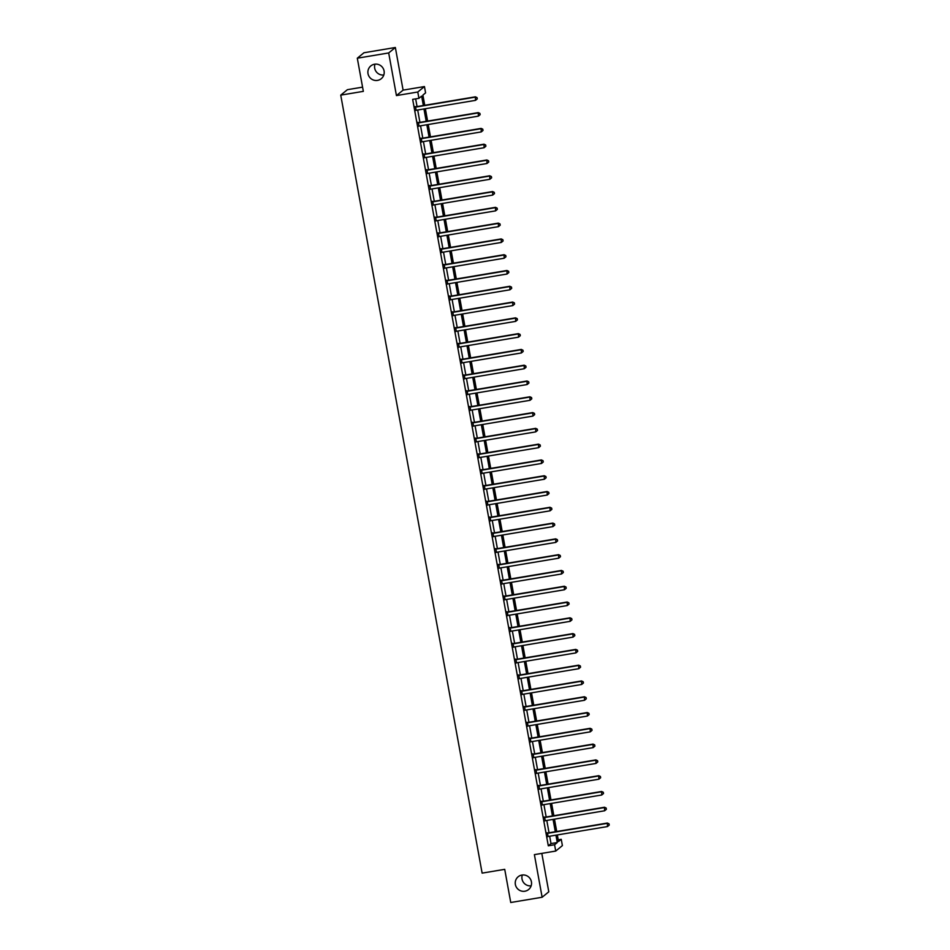 <?xml version="1.0" encoding="UTF-8"?>
<svg xmlns="http://www.w3.org/2000/svg" width="950" height="950" viewBox="0 0 950 950"><rect width="100%" height="100%" fill="white"/><g stroke="black" fill="none" stroke-linecap="round" stroke-linejoin="round"><path stroke-width="1.43" d="M521.93 875.057A8.253 8.111 50.7 0 1 528.628 889.521A8.253 8.111 50.7 0 1 516.004 886.492A8.253 8.111 50.7 0 1 521.93 875.057M374.573 64.22A8.253 8.111 50.7 0 1 381.271 78.696A8.253 8.111 50.7 0 1 368.647 75.656A8.253 8.111 50.7 0 1 374.573 64.22M531.157 885.828A8.253 8.111 50.7 0 1 522.298 875.009M383.8 74.991A8.253 8.111 50.7 0 1 374.953 64.172M558.232 839.8L561.236 839.301L562.388 845.607L555.726 851.057L554.574 844.752L557.282 842.543L555.94 835.181M362.567 87.139L347.403 89.68L340.741 95.131L482.125 873.121L504.723 869.345L510.744 902.5L542.129 897.251L548.791 891.801L541.809 853.385M340.741 95.131L363.339 91.354L357.307 58.199L363.969 52.749L395.354 47.5L388.692 52.951L396.435 95.582L417.786 92.008L424.448 86.557L425.588 92.874L422.892 95.083L424.745 105.284M396.435 95.582L403.097 90.131L395.354 47.5M403.097 90.131L424.448 86.557M357.307 58.199L388.692 52.951M423.344 105.521L421.634 96.116L418.926 98.325L412.656 99.37L548.304 845.797L551 843.588L549.658 836.226M549.041 832.782L546.796 820.444M546.167 817L543.923 804.65M543.305 801.206L541.061 788.868M540.431 785.424L538.187 773.074M537.558 769.643L535.313 757.293M534.696 753.849L532.451 741.499M531.822 738.067L529.577 725.717M528.96 722.273L526.716 709.935M526.086 706.491L523.842 694.141M523.212 690.697L520.968 678.359M520.351 674.916L518.106 662.566M517.477 659.122L515.232 646.784M514.615 643.34L512.371 630.99M511.741 627.546L509.497 615.208M508.867 611.764L506.623 599.414M506.006 595.982L503.761 583.633M503.132 580.189L500.887 567.839M500.27 564.407L498.026 552.057M497.396 548.613L495.152 536.275M494.522 532.831L492.278 520.481M491.661 517.038L489.416 504.699M488.787 501.256L486.543 488.906M485.913 485.462L483.681 473.124M483.051 469.68L480.807 457.33M480.178 453.886L477.933 441.548M477.316 438.104L475.071 425.754M474.442 422.322L472.197 409.973M471.568 406.529L469.336 394.179M468.706 390.747L466.462 378.397M465.832 374.953L463.588 362.615M462.971 359.171L460.726 346.821M460.097 343.378L457.853 331.039M457.223 327.596L454.991 315.246M454.361 311.802L452.117 299.464M451.488 296.02L449.243 283.67M448.626 280.226L446.381 267.888M445.752 264.444L443.508 252.094M442.878 248.662L440.646 236.312M440.016 232.869L437.772 220.519M437.142 217.087L434.898 204.737M434.281 201.293L432.036 188.955M431.407 185.511L429.162 173.161M428.533 169.717L426.301 157.379M425.671 153.936L423.427 141.586M422.798 138.142L420.553 125.804M419.936 122.36L417.691 110.01M417.062 106.566L415.661 98.871M415.483 106.673L416.136 110.283M418.344 122.467L418.997 126.065M421.218 138.249L421.871 141.859M424.08 154.042L424.745 157.641M426.954 169.824L427.607 173.434M429.827 185.606L430.481 189.216M432.689 201.4L433.343 204.998M435.563 217.182L436.216 220.792M438.425 232.976L439.09 236.574M441.299 248.757L441.952 252.368M444.173 264.551L444.826 268.149M447.034 280.333L447.688 283.943M449.908 296.127L450.561 299.725M452.77 311.909L453.435 315.519M455.644 327.702L456.297 331.301M458.517 343.484L459.171 347.094M461.379 359.266L462.032 362.876M464.253 375.06L464.906 378.658M467.115 390.842L467.78 394.452M469.989 406.636L470.642 410.234M472.863 422.418L473.516 426.027M475.724 438.211L476.378 441.809M478.598 453.993L479.251 457.603M481.472 469.787L482.125 473.385M484.334 485.569L484.987 489.179M487.207 501.363L487.861 504.961M490.069 517.144L490.723 520.754M492.943 532.938L493.596 536.536M495.817 548.72L496.47 552.318M498.679 564.502L499.332 568.112M501.553 580.296L502.206 583.894M504.414 596.077L505.067 599.688M507.288 611.871L507.941 615.469M510.162 627.653L510.815 631.263M513.024 643.447L513.677 647.045M515.898 659.229L516.551 662.839M518.759 675.023L519.424 678.621M521.633 690.804L522.286 694.414M524.507 706.598L525.16 710.196M527.369 722.38L528.022 725.978M530.242 738.162L530.896 741.772M533.104 753.956L533.769 757.554M535.978 769.738L536.631 773.347M538.852 785.531L539.505 789.129M541.714 801.313L542.367 804.923M544.587 817.107L545.241 820.705M547.449 832.889L548.114 836.499M555.726 851.057L534.387 854.632L542.129 897.251M548.304 845.797L554.574 844.752M418.926 98.325L417.786 92.008M557.341 834.943L558.541 841.51L561.236 839.301M425.374 108.728L427.607 121.077M428.236 124.521L430.481 136.859M431.11 140.303L433.354 152.653M433.972 156.097L436.216 168.435M436.846 171.879L439.09 184.229M439.719 187.661L441.952 200.011M442.581 203.454L444.826 215.804M445.455 219.236L447.699 231.586M448.317 235.03L450.561 247.368M451.191 250.812L453.435 263.162M454.064 266.606L456.309 278.944M456.926 282.387L459.171 294.738M459.8 298.181L462.044 310.519M462.662 313.963L464.906 326.313M465.536 329.757L467.78 342.095M468.409 345.539L470.654 357.889M471.271 361.321L473.516 373.671M474.145 377.114L476.389 389.464M477.007 392.896L479.251 405.246M479.881 408.69L482.125 421.028M482.754 424.472L484.999 436.822M485.616 440.266L487.861 452.604M488.49 456.048L490.734 468.397M491.352 471.841L493.596 484.179M494.226 487.623L496.47 499.973M497.099 503.417L499.344 515.755M499.961 519.199L502.206 531.549M502.835 534.981L505.079 547.331M505.697 550.774L507.941 563.124M508.571 566.556L510.815 578.906M511.444 582.35L513.689 594.688M514.306 598.132L516.551 610.482M517.18 613.926L519.424 626.264M520.042 629.707L522.286 642.057M522.916 645.501L525.16 657.839M525.789 661.283L528.034 673.633M528.651 677.077L530.896 689.415M531.525 692.859L533.769 705.209M534.387 708.641L536.631 720.991M537.261 724.434L539.505 736.784M540.134 740.216L542.379 752.566M542.996 756.01L545.241 768.348M545.87 771.792L548.114 784.142M548.732 787.586L550.976 799.924M551.606 803.367L553.85 815.717M554.479 819.161L556.724 831.499M555.311 831.737L553.066 819.387M552.449 815.955L550.204 803.605M549.575 800.161L547.331 787.823M546.701 784.379L544.469 772.029M543.839 768.586L541.595 756.248M540.966 752.804L538.721 740.454M538.104 737.01L535.859 724.672M535.23 721.228L532.986 708.878M532.356 705.434L530.124 693.096M529.494 689.653L527.25 677.303M526.621 673.859L524.376 661.521M523.759 658.077L521.514 645.727M520.885 642.295L518.641 629.945M518.011 626.501L515.779 614.163M515.149 610.719L512.905 598.369M512.276 594.926L510.031 582.587M509.414 579.144L507.169 566.794M506.54 563.35L504.296 551.012M503.666 547.568L501.434 535.218M500.804 531.774L498.56 519.436M497.931 515.992L495.686 503.642M495.069 500.199L492.824 487.861M492.195 484.417L489.951 472.067M489.321 468.635L487.089 456.285M486.459 452.841L484.215 440.503M483.586 437.059L481.341 424.709M480.724 421.266L478.479 408.928M477.85 405.484L475.606 393.134M474.976 389.69L472.732 377.352M472.114 373.908L469.87 361.558M469.241 358.114L466.996 345.776M466.379 342.332L464.134 329.983M463.505 326.539L461.261 314.201M460.631 310.757L458.387 298.407M457.769 294.975L455.525 282.625M454.896 279.181L452.651 266.831M452.034 263.399L449.789 251.049M449.16 247.606L446.916 235.268M446.286 231.824L444.042 219.474M443.424 216.03L441.18 203.692M440.551 200.248L438.306 187.898M437.689 184.454L435.444 172.116M434.815 168.672L432.571 156.322M431.941 152.879L429.697 140.541M429.079 137.097L426.835 124.747M426.206 121.315L423.961 108.965M551 843.588L557.282 842.543M477.28 98.871L477.054 97.612L477.28 98.871L475.511 100.356L416.254 110.248A1.294 1.271 -129.3 0 0 415.803 110.426L415.661 110.509M477.102 99.014L475.511 100.356L475.38 96.829L416.136 106.721A1.294 1.271 -129.3 0 1 415.649 106.709L414.936 106.554M415.031 107.041L415.197 107.077A1.294 1.271 -129.3 0 0 415.684 107.101L474.929 97.197L476.876 97.755M477.054 97.612L475.38 96.829M480.154 114.665L479.916 113.394L480.154 114.665L478.372 116.138L419.128 126.041A1.294 1.271 -129.3 0 0 418.677 126.207L418.522 126.302M479.976 114.808L478.372 116.138L478.254 112.611L418.997 122.514A1.294 1.271 -129.3 0 1 418.522 122.502L417.81 122.348M417.893 122.835L418.071 122.871A1.294 1.271 -129.3 0 0 418.558 122.883L477.803 112.979L479.738 113.549M479.916 113.394L478.254 112.611M483.016 130.447L482.79 129.188L483.016 130.447L481.246 131.919L422.002 141.823A1.294 1.271 -129.3 0 0 421.539 142.001L421.396 142.084M482.838 130.589L481.246 131.919L481.128 128.404L421.871 138.296A1.294 1.271 -129.3 0 1 421.384 138.284L420.672 138.13M420.767 138.617L420.933 138.653A1.294 1.271 -129.3 0 0 421.42 138.664L480.676 128.773L482.612 129.331M482.79 129.188L481.128 128.404M485.889 146.229L485.664 144.97L485.889 146.229L484.12 147.713L424.864 157.617A1.294 1.271 -129.3 0 0 424.412 157.783L424.27 157.878M485.711 146.383L484.12 147.713L483.989 144.186L424.745 154.09A1.294 1.271 -129.3 0 1 424.258 154.078L423.546 153.924M423.641 154.411L423.807 154.446A1.294 1.271 -129.3 0 0 424.294 154.458L483.538 144.554L485.486 145.113M485.664 144.97L483.989 144.186M488.763 162.023L488.526 160.764L488.763 162.023L486.982 163.495L427.738 173.399A1.294 1.271 -129.3 0 0 427.286 173.577L427.132 173.66M488.573 162.165L486.982 163.495L486.863 159.968L427.607 169.872A1.294 1.271 -129.3 0 1 427.12 169.86L426.419 169.706M426.503 170.192L426.681 170.228A1.294 1.271 -129.3 0 0 427.156 170.24L486.412 160.336L488.348 160.906M488.526 160.764L486.863 159.968M491.625 177.804L491.399 176.546L491.625 177.804L489.856 179.289L430.599 189.192A1.294 1.271 -129.3 0 0 430.148 189.359L430.006 189.454M491.447 177.959L489.856 179.289L489.725 175.762L430.481 185.666A1.294 1.271 -129.3 0 1 429.994 185.654L429.281 185.487M429.376 185.986L429.543 186.022A1.294 1.271 -129.3 0 0 430.029 186.034L489.274 176.13L491.221 176.688M491.399 176.546L489.725 175.762M494.499 193.598L494.261 192.328L494.499 193.598L492.718 195.071L433.473 204.974A1.294 1.271 -129.3 0 0 433.022 205.141L432.867 205.236M494.321 193.741L492.718 195.071L492.599 191.544L433.343 201.447A1.294 1.271 -129.3 0 1 432.867 201.436L432.155 201.281M432.238 201.768L432.416 201.804A1.294 1.271 -129.3 0 0 432.903 201.816L492.147 191.912L494.083 192.482M494.261 192.328L492.599 191.544M497.361 209.38L497.135 208.121L497.361 209.38L495.591 210.864L436.347 220.768A1.294 1.271 -129.3 0 0 435.884 220.934L435.741 221.029M497.183 209.534L495.591 210.864L495.473 207.338L436.216 217.241A1.294 1.271 -129.3 0 1 435.729 217.229L435.017 217.063M435.112 217.55L435.278 217.598A1.294 1.271 -129.3 0 0 435.765 217.609L495.021 207.706L496.957 208.264M497.135 208.121L495.473 207.338M500.234 225.174L500.009 223.903L500.234 225.174L498.465 226.646L439.209 236.55A1.294 1.271 -129.3 0 0 438.758 236.716L438.615 236.811M500.056 225.316L498.465 226.646L498.334 223.119L439.09 233.023A1.294 1.271 -129.3 0 1 438.603 233.011L437.891 232.857M437.986 233.344L438.152 233.379A1.294 1.271 -129.3 0 0 438.639 233.391L497.883 223.487L499.831 224.058M500.009 223.903L498.334 223.119M503.108 240.956L502.871 239.697L503.108 240.956L501.327 242.44L442.082 252.344A1.294 1.271 -129.3 0 0 441.631 252.51L441.477 252.593M502.918 241.11L501.327 242.44L501.208 238.913L441.952 248.817A1.294 1.271 -129.3 0 1 441.465 248.793L440.764 248.639M440.848 249.126L441.026 249.173A1.294 1.271 -129.3 0 0 441.501 249.185L500.757 239.281L502.692 239.839M502.871 239.697L501.208 238.913M505.97 256.749L505.744 255.479L505.97 256.749L504.201 258.222L444.944 268.126A1.294 1.271 -129.3 0 0 444.493 268.292L444.351 268.387M505.792 256.892L504.201 258.222L504.07 254.695L444.826 264.599A1.294 1.271 -129.3 0 1 444.339 264.587L443.626 264.433M443.721 264.919L443.887 264.955A1.294 1.271 -129.3 0 0 444.374 264.967L503.619 255.063L505.566 255.633M505.744 255.479L504.07 254.695M508.844 272.531L508.618 271.272L508.844 272.531L507.062 274.016L447.818 283.908A1.294 1.271 -129.3 0 0 447.367 284.086L447.213 284.169M508.666 272.674L507.062 274.016L506.944 270.489L447.699 280.392A1.294 1.271 -129.3 0 1 447.213 280.369L446.5 280.214M446.583 280.701L446.761 280.737A1.294 1.271 -129.3 0 0 447.248 280.761L506.492 270.857L508.428 271.415M508.618 271.272L506.944 270.489M511.706 288.325L511.48 287.054L511.706 288.325L509.936 289.798L450.692 299.701A1.294 1.271 -129.3 0 0 450.229 299.868L450.086 299.962M511.527 288.467L509.936 289.798L509.817 286.271L450.561 296.174A1.294 1.271 -129.3 0 1 450.074 296.163L449.374 296.008M449.457 296.495L449.623 296.531A1.294 1.271 -129.3 0 0 450.11 296.543L509.366 286.639L511.302 287.209M511.48 287.054L509.817 286.271M514.579 304.107L514.354 302.848L514.579 304.107L512.81 305.579L453.554 315.483A1.294 1.271 -129.3 0 0 453.103 315.661L452.96 315.744M514.401 304.249L512.81 305.579L512.679 302.064L453.435 311.956A1.294 1.271 -129.3 0 1 452.948 311.944L452.236 311.79M452.331 312.277L452.497 312.312A1.294 1.271 -129.3 0 0 452.984 312.324L512.228 302.433L514.176 302.991M514.354 302.848L512.679 302.064M517.453 319.889L517.216 318.63L517.453 319.889L515.672 321.373L456.428 331.277A1.294 1.271 -129.3 0 0 455.976 331.443L455.822 331.538M517.263 320.043L515.672 321.373L515.553 317.846L456.297 327.75A1.294 1.271 -129.3 0 1 455.81 327.738L455.109 327.584M455.192 328.071L455.371 328.106A1.294 1.271 -129.3 0 0 455.846 328.118L515.102 318.214L517.038 318.772M517.216 318.63L515.553 317.846M520.315 335.683L520.089 334.424L520.315 335.683L518.546 337.155L459.289 347.059A1.294 1.271 -129.3 0 0 458.838 347.237L458.696 347.32M520.137 335.825L518.546 337.155L518.415 333.628L459.171 343.532A1.294 1.271 -129.3 0 1 458.684 343.52L457.971 343.366M458.066 343.853L458.233 343.888A1.294 1.271 -129.3 0 0 458.719 343.9L517.964 333.996L519.911 334.566M520.089 334.424L518.415 333.628M523.189 351.464L522.963 350.206L523.189 351.464L521.408 352.949L462.163 362.853A1.294 1.271 -129.3 0 0 461.712 363.019L461.558 363.114M523.011 351.619L521.408 352.949L521.289 349.422L462.044 359.326A1.294 1.271 -129.3 0 1 461.558 359.314L460.845 359.147M460.928 359.646L461.106 359.682A1.294 1.271 -129.3 0 0 461.593 359.694L520.837 349.79L522.773 350.348M522.963 350.206L521.289 349.422M526.051 367.258L525.825 365.988L526.051 367.258L524.281 368.731L465.037 378.634A1.294 1.271 -129.3 0 0 464.574 378.801L464.431 378.896M525.872 367.401L524.281 368.731L524.163 365.204L464.906 375.108A1.294 1.271 -129.3 0 1 464.419 375.096L463.719 374.941M463.802 375.428L463.968 375.464A1.294 1.271 -129.3 0 0 464.455 375.476L523.711 365.572L525.647 366.142M525.825 365.988L524.163 365.204M528.924 383.04L528.699 381.781L528.924 383.04L527.155 384.524L467.899 394.428A1.294 1.271 -129.3 0 0 467.447 394.594L467.305 394.689M528.746 383.194L527.155 384.524L527.024 380.997L467.78 390.901A1.294 1.271 -129.3 0 1 467.293 390.889L466.581 390.723M466.676 391.21L466.842 391.258A1.294 1.271 -129.3 0 0 467.329 391.269L526.573 381.366L528.521 381.924M528.699 381.781L527.024 380.997M531.798 398.834L531.561 397.563L531.798 398.834L530.017 400.306L470.772 410.21A1.294 1.271 -129.3 0 0 470.321 410.376L470.167 410.471M531.608 398.976L530.017 400.306L529.898 396.779L470.642 406.683A1.294 1.271 -129.3 0 1 470.155 406.671L469.454 406.517M469.537 407.004L469.716 407.039A1.294 1.271 -129.3 0 0 470.191 407.051L529.447 397.147L531.383 397.718M531.561 397.563L529.898 396.779M534.66 414.616L534.434 413.357L534.66 414.616L532.891 416.1L473.634 426.004A1.294 1.271 -129.3 0 0 473.183 426.17L473.041 426.253M534.482 414.77L532.891 416.1L532.76 412.573L473.516 422.477A1.294 1.271 -129.3 0 1 473.029 422.465L472.316 422.299M472.411 422.786L472.577 422.833A1.294 1.271 -129.3 0 0 473.064 422.845L532.309 412.941L534.256 413.499M534.434 413.357L532.76 412.573M537.534 430.409L537.308 429.139L537.534 430.409L535.753 431.882L476.508 441.786A1.294 1.271 -129.3 0 0 476.057 441.952L475.902 442.047M537.356 430.552L535.753 431.882L535.634 428.355L476.389 438.259A1.294 1.271 -129.3 0 1 475.902 438.247L475.19 438.093M475.273 438.579L475.451 438.615A1.294 1.271 -129.3 0 0 475.938 438.627L535.183 428.723L537.118 429.293M537.308 429.139L535.634 428.355M540.396 446.191L540.17 444.933L540.396 446.191L538.626 447.676L479.382 457.567A1.294 1.271 -129.3 0 0 478.919 457.746L478.776 457.829M540.217 446.334L538.626 447.676L538.508 444.149L479.251 454.053A1.294 1.271 -129.3 0 1 478.764 454.029L478.064 453.874M478.147 454.361L478.313 454.397A1.294 1.271 -129.3 0 0 478.8 454.421L538.056 444.517L539.992 445.075M540.17 444.933L538.508 444.149M543.269 461.985L543.044 460.714L543.269 461.985L541.5 463.457L482.244 473.361A1.294 1.271 -129.3 0 0 481.793 473.527L481.65 473.622M543.091 462.128L541.5 463.457L541.369 459.931L482.125 469.834A1.294 1.271 -129.3 0 1 481.638 469.822L480.926 469.668M481.021 470.155L481.187 470.191A1.294 1.271 -129.3 0 0 481.674 470.202L540.918 460.299L542.866 460.869M543.044 460.714L541.369 459.931M546.143 477.767L545.906 476.508L546.143 477.767L544.362 479.239L485.117 489.143A1.294 1.271 -129.3 0 0 484.666 489.321L484.512 489.404M545.965 477.909L544.362 479.239L544.243 475.724L484.987 485.616A1.294 1.271 -129.3 0 1 484.5 485.604L483.799 485.45M483.883 485.937L484.061 485.973A1.294 1.271 -129.3 0 0 484.536 485.984L543.792 476.093L545.727 476.651M545.906 476.508L544.243 475.724M549.005 493.549L548.779 492.29L549.005 493.549L547.236 495.033L487.979 504.937A1.294 1.271 -129.3 0 0 487.528 505.103L487.386 505.198M548.827 493.703L547.236 495.033L547.105 491.506L487.861 501.41A1.294 1.271 -129.3 0 1 487.374 501.398L486.661 501.244M486.756 501.731L486.923 501.766A1.294 1.271 -129.3 0 0 487.409 501.778L546.654 491.874L548.601 492.433M548.779 492.29L547.105 491.506M551.879 509.343L551.653 508.084L551.879 509.343L550.097 510.815L490.853 520.719A1.294 1.271 -129.3 0 0 490.402 520.897L490.259 520.98M551.701 509.485L550.097 510.815L549.979 507.288L490.734 517.192A1.294 1.271 -129.3 0 1 490.247 517.18L489.535 517.026M489.618 517.513L489.796 517.548A1.294 1.271 -129.3 0 0 490.283 517.56L549.528 507.656L551.463 508.226M551.653 508.084L549.979 507.288M554.741 525.124L554.515 523.866L554.741 525.124L552.971 526.609L493.727 536.513A1.294 1.271 -129.3 0 0 493.276 536.679L493.121 536.774M554.562 525.279L552.971 526.609L552.852 523.082L493.596 532.986A1.294 1.271 -129.3 0 1 493.109 532.974L492.409 532.808M492.492 533.306L492.658 533.342A1.294 1.271 -129.3 0 0 493.145 533.354L552.401 523.45L554.337 524.008M554.515 523.866L552.852 523.082M557.614 540.918L557.389 539.648L557.614 540.918L555.845 542.391L496.589 552.294A1.294 1.271 -129.3 0 0 496.137 552.461L495.995 552.556M557.436 541.061L555.845 542.391L555.714 538.864L496.47 548.768A1.294 1.271 -129.3 0 1 495.983 548.756L495.271 548.601M495.366 549.088L495.532 549.124A1.294 1.271 -129.3 0 0 496.019 549.136L555.263 539.232L557.211 539.802M557.389 539.648L555.714 538.864M560.488 556.7L560.251 555.441L560.488 556.7L558.707 558.184L499.463 568.088A1.294 1.271 -129.3 0 0 499.011 568.254L498.857 568.349M560.31 556.854L558.707 558.184L558.588 554.658L499.332 564.561A1.294 1.271 -129.3 0 1 498.857 564.549L498.144 564.383M498.228 564.87L498.406 564.918A1.294 1.271 -129.3 0 0 498.881 564.929L558.137 555.026L560.072 555.584M560.251 555.441L558.588 554.658M563.35 572.494L563.124 571.223L563.35 572.494L561.581 573.966L502.324 583.87A1.294 1.271 -129.3 0 0 501.873 584.036L501.731 584.131M563.172 572.636L561.581 573.966L561.45 570.439L502.206 580.343A1.294 1.271 -129.3 0 1 501.719 580.331L501.006 580.177M501.101 580.664L501.267 580.699A1.294 1.271 -129.3 0 0 501.754 580.711L561.011 570.808L562.946 571.378M563.124 571.223L561.45 570.439M566.224 588.276L565.998 587.017L566.224 588.276L564.442 589.76L505.198 599.664A1.294 1.271 -129.3 0 0 504.747 599.83L504.604 599.913M566.046 588.43L564.442 589.76L564.324 586.233L505.079 596.137A1.294 1.271 -129.3 0 1 504.593 596.125L503.88 595.959M503.963 596.446L504.141 596.493A1.294 1.271 -129.3 0 0 504.628 596.505L563.872 586.601L565.808 587.159M565.998 587.017L564.324 586.233M569.086 604.069L568.86 602.799L569.086 604.069L567.316 605.542L508.072 615.446A1.294 1.271 -129.3 0 0 507.621 615.612L507.466 615.707M568.908 604.212L567.316 605.542L567.197 602.015L507.941 611.919A1.294 1.271 -129.3 0 1 507.454 611.907L506.754 611.752M506.837 612.239L507.003 612.275A1.294 1.271 -129.3 0 0 507.49 612.287L566.746 602.383L568.682 602.953M568.86 602.799L567.197 602.015M571.959 619.851L571.734 618.592L571.959 619.851L570.19 621.336L510.934 631.227A1.294 1.271 -129.3 0 0 510.483 631.406L510.34 631.489M571.781 619.994L570.19 621.336L570.059 617.809L510.815 627.712A1.294 1.271 -129.3 0 1 510.328 627.689L509.616 627.534M509.711 628.021L509.877 628.057A1.294 1.271 -129.3 0 0 510.364 628.081L569.608 618.177L571.556 618.735M571.734 618.592L570.059 617.809M574.833 635.645L574.596 634.374L574.833 635.645L573.052 637.117L513.808 647.021A1.294 1.271 -129.3 0 0 513.356 647.188L513.202 647.283M574.655 635.788L573.052 637.117L572.933 633.591L513.677 643.494A1.294 1.271 -129.3 0 1 513.202 643.482L512.489 643.328M512.572 643.815L512.751 643.851A1.294 1.271 -129.3 0 0 513.226 643.863L572.482 633.959L574.418 634.529M574.596 634.374L572.933 633.591M577.695 651.427L577.469 650.168L577.695 651.427L575.926 652.899L516.669 662.803A1.294 1.271 -129.3 0 0 516.218 662.981L516.076 663.064M577.517 651.569L575.926 652.899L575.795 649.384L516.551 659.276A1.294 1.271 -129.3 0 1 516.064 659.264L515.351 659.11M515.446 659.597L515.612 659.633A1.294 1.271 -129.3 0 0 516.099 659.644L575.356 649.752L577.291 650.311M577.469 650.168L575.795 649.384M580.569 667.209L580.343 665.95L580.569 667.209L578.788 668.693L519.543 678.597A1.294 1.271 -129.3 0 0 519.092 678.763L518.949 678.858M580.391 667.363L578.788 668.693L578.669 665.166L519.424 675.07A1.294 1.271 -129.3 0 1 518.938 675.058L518.225 674.904M518.308 675.391L518.486 675.426A1.294 1.271 -129.3 0 0 518.973 675.438L578.217 665.534L580.153 666.092M580.343 665.95L578.669 665.166M583.442 683.002L583.205 681.744L583.442 683.002L581.661 684.475L522.417 694.379A1.294 1.271 -129.3 0 0 521.966 694.557L521.811 694.64M583.253 683.145L581.661 684.475L581.543 680.948L522.286 690.852A1.294 1.271 -129.3 0 1 521.799 690.84L521.099 690.686M521.182 691.172L521.348 691.208A1.294 1.271 -129.3 0 0 521.835 691.22L581.091 681.316L583.027 681.886M583.205 681.744L581.543 680.948M586.304 698.784L586.079 697.526L586.304 698.784L584.535 700.269L525.279 710.172A1.294 1.271 -129.3 0 0 524.827 710.339L524.685 710.434M586.126 698.939L584.535 700.269L584.404 696.742L525.16 706.646A1.294 1.271 -129.3 0 1 524.673 706.634L523.961 706.467M524.056 706.966L524.222 707.002A1.294 1.271 -129.3 0 0 524.709 707.014L583.953 697.11L585.901 697.668M586.079 697.526L584.404 696.742M589.178 714.578L588.941 713.307L589.178 714.578L587.397 716.051L528.153 725.954A1.294 1.271 -129.3 0 0 527.701 726.121L527.547 726.216M589 714.721L587.397 716.051L587.278 712.524L528.022 722.428A1.294 1.271 -129.3 0 1 527.547 722.416L526.834 722.261M526.918 722.748L527.096 722.784A1.294 1.271 -129.3 0 0 527.571 722.796L586.827 712.892L588.763 713.462M588.941 713.307L587.278 712.524M592.04 730.36L591.814 729.101L592.04 730.36L590.271 731.844L531.014 741.748A1.294 1.271 -129.3 0 0 530.563 741.914L530.421 742.009M591.862 730.514L590.271 731.844L590.14 728.318L530.896 738.221A1.294 1.271 -129.3 0 1 530.409 738.209L529.696 738.043M529.791 738.53L529.957 738.578A1.294 1.271 -129.3 0 0 530.444 738.589L589.701 728.686L591.636 729.244M591.814 729.101L590.14 728.318M594.914 746.154L594.688 744.883L594.914 746.154L593.133 747.626L533.888 757.53A1.294 1.271 -129.3 0 0 533.437 757.696L533.294 757.791M594.736 746.296L593.133 747.626L593.014 744.099L533.769 754.003A1.294 1.271 -129.3 0 1 533.283 753.991L532.57 753.837M532.653 754.324L532.831 754.359A1.294 1.271 -129.3 0 0 533.318 754.371L592.562 744.467L594.498 745.038M594.688 744.883L593.014 744.099M597.788 761.936L597.55 760.677L597.788 761.936L596.006 763.42L536.762 773.324A1.294 1.271 -129.3 0 0 536.311 773.49L536.156 773.573M597.597 762.09L596.006 763.42L595.888 759.893L536.631 769.797A1.294 1.271 -129.3 0 1 536.144 769.785L535.444 769.619M535.527 770.106L535.693 770.153A1.294 1.271 -129.3 0 0 536.18 770.165L595.436 760.261L597.372 760.819M597.55 760.677L595.888 759.893M600.649 777.729L600.424 776.459L600.649 777.729L598.88 779.202L539.624 789.106A1.294 1.271 -129.3 0 0 539.173 789.272L539.03 789.367M600.471 777.872L598.88 779.202L598.749 775.675L539.505 785.579A1.294 1.271 -129.3 0 1 539.018 785.567L538.306 785.413M538.401 785.899L538.567 785.935A1.294 1.271 -129.3 0 0 539.054 785.947L598.298 776.043L600.246 776.613M600.424 776.459L598.749 775.675M603.523 793.511L603.286 792.252L603.523 793.511L601.742 794.996L542.497 804.887A1.294 1.271 -129.3 0 0 542.046 805.066L541.892 805.149M603.345 793.654L601.742 794.996L601.623 791.469L542.367 801.373A1.294 1.271 -129.3 0 1 541.892 801.349L541.179 801.194M541.263 801.681L541.441 801.717A1.294 1.271 -129.3 0 0 541.928 801.741L601.172 791.837L603.107 792.395M603.286 792.252L601.623 791.469M606.385 809.305L606.159 808.034L606.385 809.305L604.616 810.778L545.359 820.681A1.294 1.271 -129.3 0 0 544.908 820.847L544.766 820.943M606.207 809.447L604.616 810.778L604.485 807.251L545.241 817.154A1.294 1.271 -129.3 0 1 544.754 817.143L544.041 816.988M544.136 817.475L544.303 817.511A1.294 1.271 -129.3 0 0 544.789 817.523L604.046 807.619L605.981 808.189M606.159 808.034L604.485 807.251M609.259 825.087L609.033 823.828L609.259 825.087L607.477 826.559L548.233 836.463A1.294 1.271 -129.3 0 0 547.782 836.641L547.639 836.724M609.081 825.229L607.477 826.559L607.359 823.044L548.114 832.936A1.294 1.271 -129.3 0 1 547.628 832.924L546.915 832.77M546.998 833.257L547.176 833.293A1.294 1.271 -129.3 0 0 547.663 833.304L606.908 823.413L608.843 823.971M609.033 823.828L607.359 823.044"/></g></svg>
